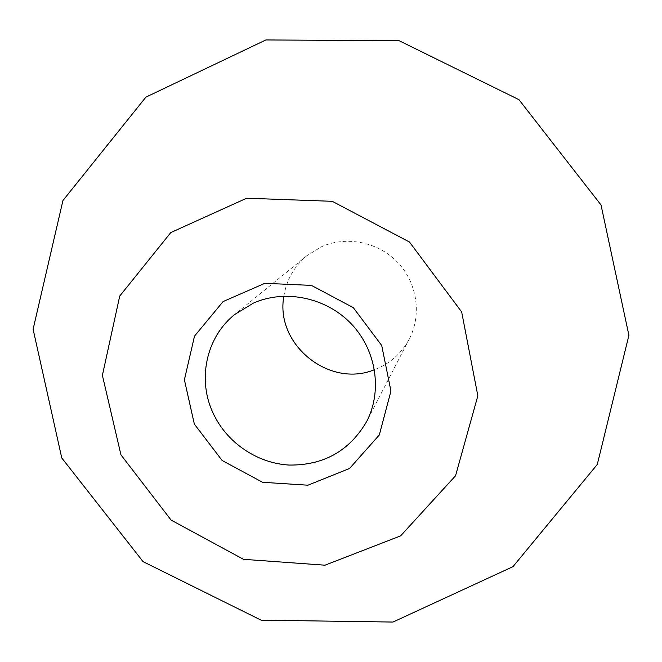 <?xml version="1.0" encoding="UTF-8"?>
<svg xmlns="http://www.w3.org/2000/svg" width="662" height="662" viewBox="0 0 662 662"><rect width="100%" height="100%" fill="white"/><g stroke="black" fill="none" stroke-linecap="round" stroke-linejoin="round"><path stroke-width="0.5" stroke-dasharray="3.31 2.48" d="M283.874 296.146C286.514 279.836 294.168 266.356 306.845 255.714L321.674 246.653C346.764 235.573 378.49 242.093 397.829 262.541C417.226 282.947 421.868 314.731 409.323 338.903C401.991 352.68 391.159 362.635 376.835 368.767L374.485 369.694M306.845 255.714L234.762 314.458M409.323 338.903L366.665 421.52"/><path stroke-width="0.99" d="M374.485 369.694C329.204 388.437 274.846 344.314 283.874 296.146M213.321 413.618C197.111 380.005 205.948 337.388 234.762 314.458L253.612 302.989C285.57 289.004 326.358 297.586 351.357 323.925C376.413 350.215 382.57 390.894 366.665 421.52C349.445 450.979 323.553 465.494 288.996 465.055C257.079 463.218 226.942 442.704 213.321 413.618M194.33 424.069L184.392 379.798L194.512 336.106L223.102 301.574L264.817 283.328L311.405 285.396L353.276 307.631L381.717 345.49L390.936 391.068L379.309 434.975L349.561 468.473L307.904 485.205L262.557 482.284L222.167 460.512L194.33 424.069M120.939 454.844L102.395 375.329L119.714 296.088L170.804 232.561L246.653 198.228L332.258 201.306L409.513 242.052L461.671 311.959L477.84 395.81L455.547 475.763L400.626 535.864L324.976 565.199L243.451 559.307L171.086 520.067L120.939 454.844M61.773 457.972L143.066 561.641L261.109 620.162L392.98 622.057L512.967 566.655L597.298 464.426L628.9 335.303L601.022 204.972L518.967 99.672L399.186 40.738L265.901 39.943L145.905 97.132L62.956 200.495L33.1 329.237L61.773 457.972"/></g></svg>
